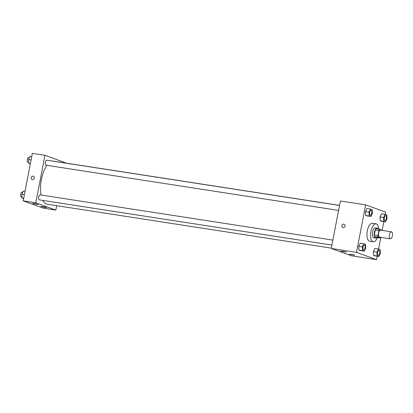 <?xml version="1.0" encoding="UTF-8"?>
<svg xmlns="http://www.w3.org/2000/svg" width="413" height="413" viewBox="0 0 413 413"><rect width="100%" height="100%" fill="white"/><g stroke="black" fill="none" stroke-linecap="round" stroke-linejoin="round"><path stroke-width="0.62" d="M392.35 235.849A3.536 1.528 -81.2 0 1 390.347 238.812A3.536 1.528 -81.2 0 1 389.376 235.085A3.536 1.528 -81.2 0 1 391.431 231.822A3.536 1.528 -81.2 0 1 392.35 235.849M390.347 238.812L379.542 237.145A3.536 1.528 -81.2 0 1 378.566 233.412A3.536 1.528 -81.2 0 1 380.621 230.149L391.431 231.822M382.01 230.366A4.801 2.075 -81.2 0 0 381.911 230.077L379.774 229.298A4.801 2.075 -81.2 0 0 378.902 230.5L377.921 235.58A4.801 2.075 -81.2 0 0 378.246 237.217L380.388 237.996A4.801 2.075 -81.2 0 0 380.931 237.356M378.246 237.217L374.643 236.659L376.785 237.439L380.388 237.996M374.643 236.659A4.801 2.075 -81.2 0 1 374.317 235.023L377.921 235.58M379.774 229.298L376.171 228.74A4.801 2.075 -81.2 0 0 375.298 229.943L374.317 235.023M378.298 229.07A5.054 2.184 98.8 0 0 377.25 228.095A5.054 2.184 98.8 0 0 374.354 232.545A5.054 2.184 98.8 0 0 375.525 238.038A5.054 2.184 98.8 0 0 375.706 238.084A5.054 2.184 98.8 0 0 376.997 237.47M375.706 238.084L373.904 237.805A5.054 2.184 -81.2 0 1 373.724 237.759A5.054 2.184 -81.2 0 1 372.552 232.266A5.054 2.184 -81.2 0 1 375.448 227.816L377.25 228.095M375.298 229.943L378.902 230.5M377.467 237.542A9.096 3.934 -81.2 0 1 373.285 241.801A9.096 3.934 -81.2 0 1 370.786 232.209A9.096 3.934 -81.2 0 1 376.067 223.82A9.096 3.934 -81.2 0 1 378.762 229.143M373.285 241.801L369.681 241.244A9.096 3.934 -81.2 0 1 367.183 231.652A9.096 3.934 -81.2 0 1 372.464 223.263L376.067 223.82M385.226 214.383L385.659 212.137L365.634 204.863L356.486 252.369L376.511 259.643L377.152 256.318M378.551 249.065L380.76 237.594M382.149 230.387L383.832 221.636M378.468 249.034L374.87 248.476L373.357 251.636L373.533 255.404L378.824 256.576L380.332 253.417L380.156 249.648L378.468 249.034L376.961 252.193L377.136 255.962L378.824 256.576M363.848 243.727L360.25 243.169L358.737 246.329L358.912 250.097L364.204 251.264L365.712 248.11L365.536 244.341L363.848 243.727L362.34 246.886L362.516 250.655L364.204 251.264M370.528 209.045L366.925 208.493L365.417 211.647L365.593 215.421L370.879 216.588L372.392 213.428L372.216 209.659L370.528 209.045L369.021 212.205L369.196 215.973L370.879 216.588M385.148 214.357L381.545 213.8L380.037 216.959L380.213 220.728L385.499 221.895L387.012 218.74L386.836 214.966L385.148 214.357L383.641 217.517L383.816 221.285L385.499 221.895M344.096 224.244A1.771 1.59 -70 0 0 343.828 224.171A1.771 1.59 110 0 1 344.984 226.448A1.771 1.59 110 0 1 341.954 225.508A1.771 1.59 110 0 1 343.828 224.171A1.771 1.59 -70 0 0 342.888 227.568M356.486 252.369L331.262 248.471L340.41 200.966L365.634 204.863M331.262 248.471L351.293 255.745L376.511 259.643M340.71 251.15L343.456 251.341L346.388 252.142L340.71 251.15M349.052 254.181L351.799 254.372L354.731 255.172L349.052 254.181M331.329 248.125L47.072 204.192A21.755 9.406 -81.2 0 1 42.771 200.403M41.063 195.024A21.755 9.406 -81.2 0 1 46.937 165.339M52.941 161.153A21.755 9.406 -81.2 0 1 53.716 161.194L339.563 205.375M331.913 245.09L39.359 199.877A2.53 1.094 -81.2 0 1 38.667 197.213A2.53 1.094 -81.2 0 1 40.133 194.879L332.873 240.123M338.593 210.413L46.039 165.2A2.53 1.094 -81.2 0 1 45.342 162.536A2.53 1.094 -81.2 0 1 46.808 160.203L339.548 205.447M55.832 210.083L35.807 202.809L23.195 200.863L43.226 208.137L55.832 210.083L56.684 205.679M64.913 162.929L64.98 162.577L44.955 155.303L35.807 202.809M34.093 203.501L38.321 204.533L32.642 203.542L34.093 203.501M44.94 207.44L40.711 206.412L43.732 206.758L46.664 207.563L44.94 207.44M44.955 155.303L32.343 153.357L23.195 200.863M34.3 178.117A1.771 1.59 110 0 1 32.121 179.536A1.771 1.59 110 0 1 33.329 176.212A1.771 1.59 110 0 1 34.3 178.117M33.329 176.212A1.771 1.59 -70 0 0 32.121 179.536M31.703 156.682L30.035 156.424L28.523 159.583L28.698 163.352L30.309 163.935M28.523 159.583L31.068 159.976M28.698 163.352L30.371 163.61M28.662 162.51L28.022 162.412A2.53 1.094 -81.2 0 1 27.33 159.748A2.53 1.094 -81.2 0 1 28.796 157.42L29.504 157.529M25.028 191.364L23.355 191.105L21.848 194.26L22.023 198.034L23.629 198.617M21.848 194.26L24.393 194.652M22.023 198.034L23.691 198.292M21.982 197.192L21.342 197.094A2.53 1.094 -81.2 0 1 20.65 194.43A2.53 1.094 -81.2 0 1 22.116 192.097L22.829 192.205M384.937 220.625L384.952 220.625A2.53 1.094 -81.2 0 1 384.937 220.625A2.53 1.094 -81.2 0 1 384.245 217.961A2.53 1.094 -81.2 0 1 385.711 215.627A2.53 1.094 -81.2 0 1 385.716 215.632A2.53 1.094 -81.2 0 1 386.382 218.508A2.53 1.094 -81.2 0 1 384.952 220.625A2.53 1.094 -81.2 0 1 384.26 217.961A2.53 1.094 -81.2 0 1 385.727 215.632L385.727 215.632M381.545 213.8L380.037 216.959L383.641 217.517M380.037 216.959L380.213 220.728L383.816 221.285M380.213 220.728L381.896 221.342M370.316 215.318L370.332 215.318A2.53 1.094 -81.2 0 1 370.316 215.318A2.53 1.094 -81.2 0 1 369.625 212.649A2.53 1.094 -81.2 0 1 371.091 210.32A2.53 1.094 -81.2 0 1 371.096 210.32A2.53 1.094 -81.2 0 1 371.762 213.201A2.53 1.094 -81.2 0 1 370.332 215.318A2.53 1.094 -81.2 0 1 369.64 212.654A2.53 1.094 -81.2 0 1 371.106 210.32L371.091 210.32M366.925 208.493L365.417 211.647L369.021 212.205M365.417 211.647L365.593 215.421L369.196 215.973M365.593 215.421L367.276 216.03M378.277 255.306L378.262 255.301A2.53 1.094 -81.2 0 1 378.262 255.301A2.53 1.094 -81.2 0 1 377.565 252.637A2.53 1.094 -81.2 0 1 379.031 250.309A2.53 1.094 -81.2 0 1 379.041 250.309L379.046 250.309A2.53 1.094 -81.2 0 1 379.702 253.184A2.53 1.094 -81.2 0 1 378.277 255.306A2.53 1.094 -81.2 0 1 377.58 252.642A2.53 1.094 -81.2 0 1 379.046 250.309M374.87 248.476L373.357 251.636L376.961 252.193M373.357 251.636L373.533 255.404L377.136 255.962M373.533 255.404L375.221 256.019M363.641 249.994L363.657 249.994A2.53 1.094 -81.2 0 1 363.641 249.994A2.53 1.094 -81.2 0 1 362.944 247.33A2.53 1.094 -81.2 0 1 364.411 244.997A2.53 1.094 -81.2 0 1 364.421 245.002A2.53 1.094 -81.2 0 1 365.082 247.877A2.53 1.094 -81.2 0 1 363.657 249.994A2.53 1.094 -81.2 0 1 362.96 247.33A2.53 1.094 -81.2 0 1 364.426 245.002L364.411 244.997M360.25 243.169L358.737 246.329L362.34 246.886M358.737 246.329L358.912 250.097L362.516 250.655M358.912 250.097L360.601 250.712"/></g></svg>
